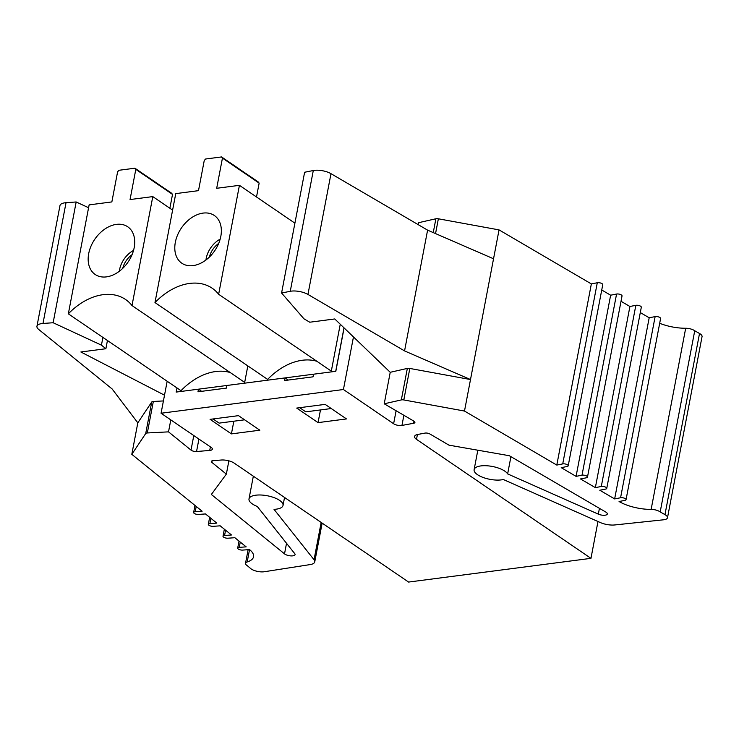 <?xml version="1.0" encoding="UTF-8"?>
<svg xmlns="http://www.w3.org/2000/svg" width="739" height="739" viewBox="0 0 739 739"><rect width="100%" height="100%" fill="white"/><g stroke="black" fill="none" stroke-linecap="round" stroke-linejoin="round"><path stroke-width="1.11" d="M626.044 499.675L660.592 318.518A3.316 1.256 10.8 0 0 658.754 316.985A3.316 1.256 10.8 0 0 655.133 316.606L649.193 317.779L614.645 498.927L620.575 497.753A3.316 1.256 10.8 0 1 624.206 498.132A3.316 1.256 10.8 0 1 626.044 499.675A3.316 1.256 10.8 0 1 625 500.349L619.07 501.513A28.858 10.919 10.8 0 0 651.133 509.402L685.69 328.255A28.858 10.919 10.8 0 1 659.687 323.294M621.019 301.281L629.914 306.491L595.357 487.638L601.297 486.474A3.316 1.256 10.8 0 1 604.918 486.853A3.316 1.256 10.8 0 1 606.756 488.387A3.316 1.256 10.8 0 1 605.721 489.061L599.782 490.234L614.645 498.927M601.74 290.002L610.636 295.203L576.078 476.359L561.224 467.658L567.155 466.494A3.316 1.256 10.8 0 0 568.199 465.819L602.756 284.672A3.316 1.256 10.8 0 0 600.918 283.129A3.316 1.256 10.8 0 0 597.288 282.751L562.73 463.898A3.316 1.256 10.8 0 1 566.36 464.277A3.316 1.256 10.8 0 1 568.199 465.819M464.489 411.05L470.503 379.541L404.556 350.914L307.951 294.436A12.702 4.803 -169.2 0 0 290.261 291.295L281.577 293.023L303.951 318.805L309.752 322.213L334.767 318.952L390.229 372.299L407.337 368.41A3.325 1.256 10.8 0 1 409.822 368.447L470.503 379.541L499.047 229.894L591.357 283.924L556.8 465.071L464.489 411.05L403.808 399.947A3.325 1.256 -169.2 0 0 401.332 399.919L384.225 403.799L413.858 421.119A4.046 1.524 10.8 0 1 414.912 422.449A4.046 1.524 10.8 0 1 413.581 423.281L401.951 425.433A5.773 2.18 10.8 0 1 393.619 423.752L343.432 389.518L353.464 336.938M649.193 317.779L640.297 312.569M597.98 521.512L590.96 558.342L416.5 439.354A9.893 3.741 10.8 0 1 414.57 436.481A9.893 3.741 10.8 0 1 417.775 434.449L424.999 433.1A3.529 1.33 10.8 0 1 429.876 433.978L448.961 445.155L509.291 455.714L605.814 512.062A5.773 2.18 10.8 0 1 607.319 513.965A5.773 2.18 10.8 0 1 604.049 515.286A5.773 2.18 10.8 0 1 598.322 514.141L507.638 473.902A17.32 6.549 -169.2 0 0 489.578 466.023A17.32 6.549 -169.2 0 0 474.115 469.653A17.32 6.549 -169.2 0 0 484.147 477.828A17.32 6.549 -169.2 0 0 503.361 479.519L600.234 522.51A12.849 4.859 -169.2 0 0 614.811 524.949L663.576 519.794A9.237 3.492 -169.2 0 0 667.493 517.762A9.237 3.492 -169.2 0 0 664.961 514.63L660.186 511.924A7.51 2.836 -169.2 0 0 651.133 509.402M595.357 487.638L580.503 478.946L586.433 477.773A3.316 1.256 10.8 0 0 587.477 477.098L622.035 295.951A3.316 1.256 10.8 0 0 620.197 294.418A3.316 1.256 10.8 0 0 616.566 294.039L582.009 475.186A3.316 1.256 10.8 0 1 585.639 475.565A3.316 1.256 10.8 0 1 587.477 477.098M576.078 476.359L582.009 475.186M610.636 295.203L616.566 294.039M629.914 306.491L635.845 305.318A3.316 1.256 10.8 0 1 639.475 305.697A3.316 1.256 10.8 0 1 641.313 307.239L606.756 488.387M556.8 465.071L562.73 463.898M591.357 283.924L597.288 282.751M390.229 372.299L384.225 403.799M499.047 229.894L438.366 218.799A3.325 1.256 -169.2 0 0 435.89 218.762L418.782 222.651L418.376 224.758M325.142 404.372L296.718 408.076L318.056 422.625L346.48 418.93L325.142 404.372M238.503 415.651L210.079 419.346L231.418 433.895L259.842 430.2L238.503 415.651M170.801 419.891L168.52 431.862L191.013 450.106A4.046 1.524 10.8 0 0 196.546 451.52L209.728 450.439A5.773 2.18 10.8 0 0 212.379 449.146A5.773 2.18 10.8 0 0 211.252 447.474L161.065 413.249L343.432 389.518M168.52 431.862L147.32 432.962A3.325 1.256 -169.2 0 0 145.712 433.525L131.81 454.328L202.117 511.212L195.207 511.721A3.316 1.256 10.8 0 0 193.636 512.46L194.976 505.439M249.542 549.585A28.858 10.919 10.8 0 1 253.551 556.763A28.858 10.919 10.8 0 1 247.186 561.954L249.542 549.585L242.632 550.093A3.316 1.256 10.8 0 1 239.242 549.53A3.316 1.256 10.8 0 1 237.69 548.107A3.316 1.256 10.8 0 1 239.26 547.359L246.17 546.86L234.854 537.706L227.945 538.204A3.316 1.256 10.8 0 1 224.554 537.65A3.316 1.256 10.8 0 1 223.012 536.228A3.316 1.256 10.8 0 1 224.573 535.479L231.492 534.981L220.176 525.826L213.257 526.325A3.316 1.256 10.8 0 1 209.867 525.771A3.316 1.256 10.8 0 1 208.324 524.339A3.316 1.256 10.8 0 1 209.894 523.6L216.804 523.101L205.488 513.938L198.579 514.446A3.316 1.256 10.8 0 1 195.188 513.891A3.316 1.256 10.8 0 1 193.636 512.46M247.186 561.954A7.51 2.836 -169.2 0 0 245.524 563.312A7.51 2.836 -169.2 0 0 247.242 565.649L250.65 568.531A9.237 3.492 -169.2 0 0 264.313 571.737L310.14 564.587A12.849 4.859 -169.2 0 0 314.749 561.871A12.849 4.859 -169.2 0 0 314.047 559.746L274.021 509.356A17.32 6.549 -169.2 0 0 283.028 505.43A17.32 6.549 -169.2 0 0 267.241 495.749A17.32 6.549 -169.2 0 0 248.997 498.936A17.32 6.549 -169.2 0 0 257.283 506.474L294.741 553.64A5.773 2.18 10.8 0 1 295.064 554.592A5.773 2.18 10.8 0 1 290.704 555.885A5.773 2.18 10.8 0 1 284.515 553.862L211.363 494.474L226.346 474.115L211.807 462.346A3.529 1.33 10.8 0 1 211.317 461.469A3.529 1.33 10.8 0 1 212.952 460.683L221.192 460.027A9.893 3.741 10.8 0 1 234.124 463.076L408.593 582.064L590.96 558.342M667.493 517.762L702.05 336.614A9.237 3.492 -169.2 0 0 699.519 333.483L694.734 330.776A7.51 2.836 -169.2 0 0 685.69 328.255M164.511 395.189L80.865 351.986L105.88 348.734L101.437 345.15L53.143 322.74L42.991 323.46A12.702 4.803 -169.2 0 0 36.95 326.315A12.702 4.803 -169.2 0 0 38.714 329.465L112.125 388.954L137.814 422.828L131.81 454.328M161.065 413.249L167.171 381.25M344.097 327.922L335.82 371.311L313.539 374.211L313.031 376.835L284.607 380.53L285.115 377.906L226.901 385.481L226.402 388.104L197.978 391.799L198.477 389.176L176.187 392.076L176.981 387.938M198.477 389.176L201.627 391.328M285.115 377.906L288.265 380.058M233.838 421.212L231.418 433.895M320.477 409.942L318.056 422.625M105.88 348.734L107.441 340.513M101.437 345.15L102.915 337.418M88.578 207.724L76.172 201.969L66.03 202.698A12.702 4.803 -169.2 0 0 59.988 205.544L36.95 326.315M53.143 322.74L76.172 201.969M226.346 474.115L228.878 460.84M137.814 422.828L151.726 402.025A3.325 1.256 10.8 0 1 153.333 401.462L163.411 400.935M507.638 473.902L510.926 456.674M660.186 511.924L694.734 330.776M493.541 258.779L427.595 230.143L330.989 173.674A12.702 4.803 -169.2 0 0 313.299 170.524L304.616 172.252L281.577 293.023M404.556 350.914L427.595 230.143M177.083 388.003L176.307 392.058L335.709 371.32L344.004 327.839M247.824 365.897L244.674 382.396L132.004 305.558A57.744 40.331 -55.7 0 0 125.556 299.489A57.744 40.331 -55.7 0 0 68.339 313.835L89.123 204.888L111.857 201.923L117.621 171.734L119.007 170.275L134.923 168.206L135.81 169.37L130.055 199.558L152.788 196.602L132.004 305.558M230.217 372.539A57.744 40.331 -55.7 0 0 181 390.682L68.339 313.835M340.254 324.236L331.312 371.126L218.642 294.279A57.744 40.331 -55.7 0 0 212.195 288.219A57.744 40.331 -55.7 0 0 154.978 302.565L175.753 193.618L198.495 190.653L204.26 160.465L205.645 159.005L221.561 156.936L222.448 158.1L216.684 188.288L239.427 185.332L218.642 294.279M316.855 361.269A57.744 40.331 -55.7 0 0 267.638 379.412L154.978 302.565M134.184 247.667A28.867 20.165 124.3 0 1 98.453 276.137A28.867 20.165 124.3 0 1 94.786 239.26A28.867 20.165 124.3 0 1 130.452 229.219A28.867 20.165 124.3 0 1 134.184 247.667M119.321 271.268A21.117 14.743 124.3 0 1 133.528 250.419M220.813 236.397A28.867 20.165 124.3 0 1 185.092 264.867A28.867 20.165 124.3 0 1 181.415 227.991A28.867 20.165 124.3 0 1 217.09 217.95A28.867 20.165 124.3 0 1 220.813 236.397M205.95 259.999A21.117 14.743 124.3 0 1 220.167 239.15M299.683 407.688L305.789 411.854L331.248 408.538M221.561 156.936L258.262 181.97L259.149 183.133L256.507 196.98M259.149 183.133L222.448 158.1M209.396 257.061A17.32 12.101 124.3 0 1 218.689 243.427M239.427 185.332L294.907 223.169M213.044 418.958L219.15 423.124L244.609 419.807M134.923 168.206L171.624 193.239L172.51 194.403L169.868 208.25M172.51 194.403L135.81 169.37M122.757 268.331A17.32 12.101 124.3 0 1 132.05 254.696M152.788 196.602L172.612 210.116M655.133 316.606L620.575 497.753M416.5 439.354L417.415 434.523M635.845 305.318L601.297 486.474M407.337 368.41L401.332 399.919M438.366 218.799L435.548 233.598M435.89 218.762L433.248 232.6M393.619 423.752L396.104 410.745M209.728 450.439L210.403 446.901M196.546 451.52L198.92 439.068M191.013 450.106L193.794 435.567M42.991 323.46L66.03 202.698M314.047 559.746L321.169 522.445M284.515 553.862L286.529 543.294M211.807 462.346L212.093 460.84M151.726 402.025L145.712 433.525M153.333 401.462L147.32 432.962M240.267 542.084L239.26 547.359M225.58 530.205L224.573 535.479M210.901 518.316L209.894 523.6M196.214 506.437L195.207 511.721M401.951 425.433L403.882 415.29M598.322 514.141L599.431 508.33M664.961 514.63L699.519 333.483M307.951 294.436L330.989 173.674M290.261 291.295L313.299 170.524M413.581 423.281L413.979 421.193M409.822 368.447L403.808 399.947M248.119 549.696L245.524 563.312M322.149 523.11L314.749 561.871M253.338 476.175L248.997 498.936M284.552 497.467L283.028 505.43M237.69 548.107L239.03 541.087M223.012 536.228L224.351 529.198M208.324 524.339L209.664 517.318M477.828 450.208L474.115 469.653"/></g></svg>
